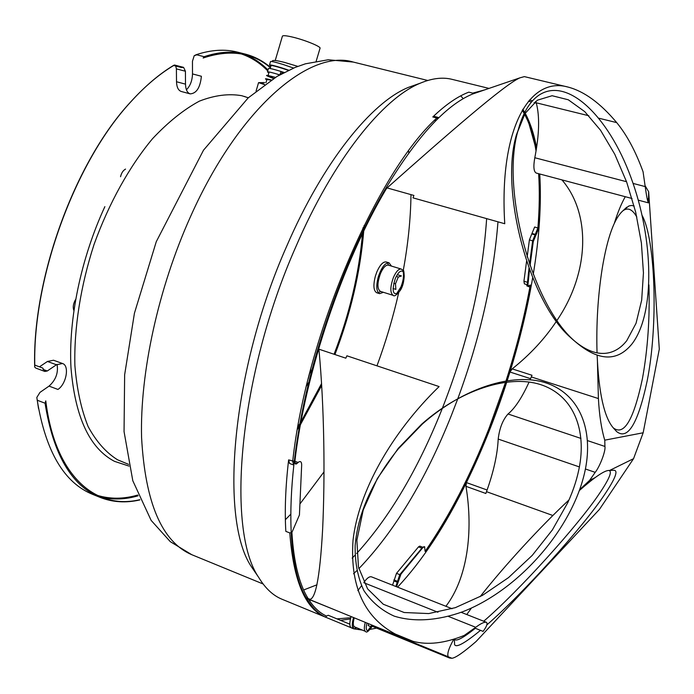 <?xml version="1.0" encoding="UTF-8"?>
<svg xmlns="http://www.w3.org/2000/svg" width="694" height="694" viewBox="0 0 694 694"><rect width="100%" height="100%" fill="white"/><g stroke="black" fill="none" stroke-linecap="round" stroke-linejoin="round"><path stroke-width="1.04" d="M306.436 386.064L308.934 381.986M310.869 374.318L310.747 368.982M309.94 372.062L308.283 378.542M246.509 97.203L248.331 97.759M270.495 67.379C262.974 60.933 254.516 56.492 245.112 54.054C232.646 50.853 218.974 51.729 204.097 56.691L203.16 58.01C229.94 49.109 252.356 52.345 270.391 67.734M186.417 89.795C190.225 85.978 192.255 80.686 192.498 73.928L201.39 76.271C200.245 87.574 196.506 93.438 190.173 93.881C187.233 92.84 185.68 89.595 185.498 84.148L185.428 71.239L176.397 68.871L175.721 66.017M43.019 369.382L47.313 370.969L44.884 371.464L42.707 368.037L34.769 365.096C32.835 277.01 75.559 161.069 131.027 101.602C145.133 86.065 159.299 74.015 173.517 65.436L181.446 67.518L183.58 67.379L185.428 71.239M47.313 370.969L56.44 364.766L62.503 363.509C69.678 365.53 66.39 384.06 57.94 389.447L49.04 386.107C55.815 380.043 58.487 372.799 57.055 364.376M139.772 499.706C95.937 510.255 55 476.448 45.778 400.854L45.049 403.214C53.299 454.605 71.664 486.008 100.153 497.407C112.688 502.309 125.926 503.15 139.867 499.923M49.04 386.107L39.966 392.396L36.825 397.445L38.526 408.575M96.934 495.23C109.947 499.246 123.567 499.177 137.802 495.03M62.503 363.509L53.542 360.229L47.452 361.461L39.445 366.831M173.717 65.488C159.299 74.067 144.933 86.23 130.619 101.992C74.761 161.832 32.019 278.997 34.7 367.074L35.836 368.106L44.884 371.464M176.397 68.871L176.51 81.753C176.71 87.184 178.289 90.428 181.247 91.478L190.173 93.881M192.498 73.928L192.464 61.202L194.216 55.702L196.818 54.817M267.763 70.918C260.05 62.972 251.211 57.307 241.234 53.906M75.611 299.556L75.117 300.363C73.174 304.154 72.749 307.529 73.859 310.478M125.553 169.093C123.168 170.342 121.493 172.884 120.53 176.727M204.097 56.691L196.281 54.679C211.245 49.76 225.003 48.918 237.565 52.145L245.112 54.054M246.023 54.956C254.169 58.383 261.508 63.406 268.023 70.016M196.281 54.679L194.216 55.702M138.115 495.802C125.432 499.498 113.2 499.966 101.419 497.216M100.153 497.407L92.935 494.484C64.23 482.998 45.657 451.577 37.224 400.23L45.049 403.214M34.769 365.096L34.7 367.074M36.825 397.445L37.224 400.23M174.524 65.01L173.517 65.436M128.642 464.39L117.59 459.81C106.095 452.67 96.275 441.592 88.129 426.567C81.207 409.373 76.791 388.978 74.874 365.382C73.972 328.21 80.591 285.919 94.098 244.314C108.941 203.238 129.414 166.465 152.48 138.757C168.148 122.083 183.771 109.548 199.378 101.142C214.602 95.225 228.742 93.412 241.798 95.72L248.296 97.793M244.6 96.466L245.407 96.804M416.695 84.442L408.558 87.323C371.602 102.139 323.144 161.719 286.726 246.17C231.31 370.848 219.191 520.257 251.679 567.119L256.546 574.25M303.642 589.978L316.976 584.79M352.162 558.132L354.912 555.33M356.647 553.517C389.351 517.559 417.528 470.116 441.202 411.204C467.209 345.716 482.356 281.521 486.641 218.627M463.262 98.695L460.738 95.85M489.01 88.407L452.063 79.35C442.694 76.991 432.145 78.257 420.434 83.124C382.958 98.149 333.337 159.533 295.791 246.873C238.641 375.888 225.793 530.138 258.775 577.529C265.351 588.373 273.115 595.626 282.068 599.26L327.23 617.868M309.429 600.614L310.895 600.223M353.532 573.764L356.629 570.841M358.833 568.672C394.582 531.361 425.405 480.352 451.282 415.637L457.849 398.59M457.866 398.538C480.075 338.143 493.443 279.24 497.98 221.82M425.127 551.374L425.379 551.036C449.356 516.215 470.567 475.364 489.01 428.493L505.596 382.16M506.039 380.806C516.18 349.238 524.161 317.895 529.956 286.778L530.129 285.026M438.764 117.815L436.856 118.006C377.094 171.886 305.933 336.607 292.703 461.406L293.666 464.997L289.589 463.488L288.626 459.888C285.52 486.581 284.592 510.411 285.833 531.37L289.788 532.923C293.467 581.182 305.481 609.315 325.833 617.322M438.226 117.442L434.175 116.401L432.804 116.965C445.704 104.629 457.71 96.353 468.814 92.146L472.718 93.117L484.23 90.038M529.531 264.18L532.654 240.818L537.902 227.927C539.464 208.521 539.706 190.442 538.631 173.7M536.054 150.988C534.18 139.737 531.474 129.795 527.917 121.164L525.584 116.002M529.522 269.628L527.83 285.72L530.615 285.321L530.598 287.394C524.837 318.26 516.935 349.351 506.88 380.668M506.438 382.056C485.271 447.196 458.613 503.384 426.463 550.611L425.717 551.4L424.954 550.03L424.615 546.672L422.88 547.575L400.967 574.111L396.56 586.76M527.275 284.557L528.993 268.188M539.203 173.847C540.34 190.772 540.114 209.094 538.527 228.803L533.278 241.564L530.051 265.681M395.832 586.473L399.779 574.632L422.577 547.375M350.765 617.721L336.963 618.875M349.828 624.175L328.219 615.266L326.544 616.072C319.734 613.002 313.731 607.397 308.552 599.26M308.084 598.506C299.123 583.975 293.727 561.958 291.896 532.463L299.426 514.991L301.664 465.154C301.664 461.926 300.641 460.894 298.611 462.057L296.685 463.757C295.314 464.494 294.707 463.687 294.872 461.319C304.848 373.84 342.593 261.699 386.558 188.386M295.817 464.069L297.5 462.698M522.226 110.242L524.196 113.469M524.621 114.215L528.637 122.586L536.271 149.678M526.954 284.627L526.798 285.833L530.598 287.394M538.527 228.803L537.902 227.927L534.658 227.016L531.769 233.956L529.401 239.89L527.145 256.997M527.371 284.757L524.386 283.863L523.935 281.252L526.572 261.291M422.793 547.262L419.801 546.117L418.491 546.881L396.5 573.348L392.552 585.181M294.178 461.042L293.085 461.389M435.346 119.489L435.225 121.32M264.596 84.59C261.898 83.063 261.942 82.395 264.744 82.595L258.567 82.629L256.051 91.148M258.567 82.629L264.579 84.607M266.921 79.506L271.024 80.166M280.949 71.473L284.106 72.506M273.844 78.361L268.023 75.75M270.99 65.713L271.016 65.618C271.727 65.314 275.605 66.26 282.64 68.437L288.392 70.38M268.951 72.61L268.11 75.473M266.843 79.758C264.006 78.379 265.472 78.439 271.224 79.94L271.337 79.966M284.15 72.48L280.957 71.447L279.986 74.726M275.449 77.372C264.223 74.362 263.59 74.752 273.557 78.543M270.894 66.043L269.506 65.002C270.278 64.646 274.442 65.626 281.99 67.943L288.765 70.198M268.864 72.905L267.468 71.907C268.214 71.595 272.3 72.584 279.725 74.874M280.957 71.447C273.41 69.122 269.246 68.125 268.483 68.463L267.468 71.907M293.571 68.064L283.031 64.447C275.466 62.139 271.302 61.176 270.53 61.549L270.495 61.662M272.395 60.959L272.447 60.777C273.28 60.057 277.279 60.595 284.436 62.382L297.813 66.372M316.186 61.211L320.003 48.346C321.678 46.914 305.586 40.226 293.146 37.233C286.787 35.698 283.221 35.316 282.441 36.079L282.389 36.27M280.766 74.293L280.159 74.145M280.289 73.703L281.157 74.076M279.439 75.03L277.427 74.249M326.544 616.072L325.659 617.218L349.871 627.211L350.253 626.647C349.49 624.513 349.776 621.147 351.095 616.55M480.083 91.461L472.519 94.046C445.47 105.21 415.853 137.828 383.661 191.891C358.234 236.151 336.816 286.787 319.396 343.79C284.948 456.747 282.883 560.995 306.661 598.488C312.048 607.614 318.381 613.86 325.659 617.218M536.575 147.753C534.068 134.15 530.277 122.656 525.184 113.261M524.716 112.419L522.808 109.253M507.236 380.616L509.943 372.019C519.763 340.19 527.345 308.761 532.68 277.704M533.252 274.312C539.368 237.452 541.528 204.01 539.75 173.994M397.567 587.159C422.238 560.856 445.184 525.991 466.411 482.59C481.896 450.874 495.351 417.346 506.785 382.012M353.385 618.12L354.209 617.86M340.494 620.323L350.461 618.953M561.949 179.893C591.297 214.038 589.362 272.863 557.056 320.298M556.423 321.261C544.764 338.785 530.025 354.66 512.189 368.887L531.994 375.263L531.3 376.929L598.401 398.564C599.321 415.29 601.446 429.161 604.76 440.17L643.164 432.778L659.3 349.117L648.656 191.752L648.439 202.856C647.641 201.781 646.556 196.359 645.194 186.591L643.069 171.774C635.652 151.353 626.873 134.966 616.714 122.612C600.388 103.154 584.183 91.313 568.1 87.088C529.14 75.906 498.899 129.405 504.755 223.737L412.982 197.851L413.91 195.448L387.087 187.909C447.031 134.627 505.119 84 519.971 77.823L524.378 76.618L568.1 87.088M530.563 378.672L509.943 372.019L512.189 368.887M387.087 187.909L383.661 191.891M309.758 599.217L306.488 597.881L308.179 598.974C315.059 602.73 319.873 579.412 322.641 529.01C325.096 476.362 324.393 406.927 318.902 349.177L345.829 358.182L346.905 355.805L439.102 386.575C390.809 433.446 358.529 492.003 353.046 540.071C349.603 589.518 366.389 622.154 403.414 637.977L413.121 641.36C427.799 645.273 444.845 643.286 464.269 635.409L475.746 627.298C480.812 623.498 484.343 621.824 486.338 622.275C487.873 623.316 486.798 626.352 483.119 631.393L474.748 628.053M306.488 597.881L306.661 598.488L331.715 608.612M552.866 515.503L486.503 491.682L485.843 493.477L465.969 486.329C473.508 531.934 467.314 578.302 445.904 606.278M379.366 628.131L375.15 626.977M353.35 618.241L354.07 618.371M465.969 486.329L466.411 482.59L487.11 490.007M354.322 626.76L352.752 627.775M643.164 432.778L633.553 458.682L599.477 509.344L476.101 641.49C463.713 652.239 455.654 657.834 451.941 658.276L376.868 627.523L377.423 627.949L370.128 629.371M362.285 630.074L354.53 628.946M363.856 582.457C366.961 578.102 369.52 576.237 371.533 576.861L452.08 608.725M357.818 590.646L361.47 585.849M356.733 627.775L353.74 628.842C351.867 627.628 351.806 623.863 353.55 617.556M353.74 628.842L351.303 627.836L350.253 626.647M365.278 622.353C363.951 627.445 364.029 630.464 365.53 631.41L354.539 626.873C353.003 625.919 352.899 622.9 354.218 617.825M352.274 625.19L352.882 627.723M368.184 625.572L370.067 626.378L368.184 625.572L368.566 623.706M355.154 545.475C357.896 513.36 372.253 481.194 398.226 448.966L422.551 423.852C463.349 387.807 512.753 372.34 545.406 382.715C578.119 393.177 592.667 426.706 585.979 465.96C575.959 524.352 521.298 588.946 462.829 611.692C438.001 620.636 414.144 622.371 394.192 616.125C381.735 610.52 371.637 602.019 363.908 590.62C357.818 577.694 354.894 562.643 355.154 545.475M595.131 477.619L589.648 480.335L595.192 472.345C599.946 466.472 605.905 450.579 604.925 446.45L604.76 440.17M633.553 458.682L609.662 470.428M645.073 185.68L648.656 191.752M625.268 196.697C621.312 203.724 617.721 212.425 614.485 222.817M597.439 361.904L598.401 398.564M615.031 429.812L616.558 431.503C627.766 440.534 637.96 423.696 647.146 380.989C658.415 324.939 655.44 239.959 642.184 215.548M634.125 205.997L631.497 205.45L628.851 205.997L623.889 209.883M537.564 96.154C566.252 74.787 608.525 115.872 630.941 177.438C653.696 238.823 655.301 313.332 632.13 343.747C617.105 362.407 597.742 361.34 574.042 340.563C531.682 303.634 500.643 188.664 518.054 130.481C522.417 114.215 528.923 102.773 537.564 96.154M486.503 491.682C493.59 471.937 497.485 454.405 498.197 439.076C499.489 428.241 502.76 419.879 508.025 413.988C514.983 408.263 522.001 397.61 529.088 382.038M579.794 489.565L589.648 480.335M530.103 379.739L531.3 376.929M632.034 198.501L536.289 173.075C533.712 171.765 533.218 166.655 534.805 157.738C539.325 134.619 539.811 116.314 536.254 102.807L535.456 101.532M350.973 627.654L349.88 627.202M453.841 639.165C448.827 648.023 446.945 653.887 448.194 656.741M375.931 627.844L449.573 658.025L451.941 658.276M454.509 642.427L454.587 644.561C456.071 648.075 464.702 643.329 480.491 630.343M486.85 624.895C523.111 593.587 583.324 526.763 604.908 494.119C615.231 478.634 618.311 470.688 614.138 470.272L613.296 470.298M579.759 464.833C586.118 426.862 571.873 394.513 540.201 384.476C508.589 374.517 460.963 389.464 421.692 424.155L398.278 448.333L377.345 478.53L363.231 509.969L356.872 540.244L358.468 567.137L367.594 588.876L383.27 604.231L404.16 612.516L428.71 613.574L455.325 607.666L482.417 595.391L508.511 577.616L532.237 555.391L552.363 529.93L567.822 502.551C573.669 489.808 577.642 477.238 579.759 464.833M579.49 490.415C594.506 477.238 604.24 470.593 608.69 470.463C612.611 470.879 609.54 478.556 599.469 493.495C578.067 525.566 518.401 591.522 483.709 621.234M475.329 628.287C462.612 638.402 455.628 641.976 454.37 639.001L454.587 644.561M466.767 614.537L471.434 608.048M480.118 596.675C504.104 566.078 540.635 526.338 568.993 499.94M648.925 284.87C649.931 317.991 647.771 349.264 642.427 378.707C633.657 420 623.915 436.361 613.192 427.773C604.144 417.103 598.792 392.96 597.135 355.363M597.04 352.847C596.198 323.725 597.942 295.514 602.262 268.205C607.397 237.461 614.311 218.298 623.012 210.707C627.879 207.194 632.486 209.31 636.823 217.057M626.76 340.667L636.051 323.265L641.672 300.155L643.442 272.863L641.395 243.004L635.695 212.191L626.665 182.062L614.754 154.233L600.553 130.272L584.773 111.665L568.291 99.78L552.112 95.72L537.33 100.214L525.072 113.452L516.397 134.922C499.593 191.136 529.435 301.63 570.39 337.388C584.4 350.357 597.352 355.458 609.228 352.691C615.942 351.034 621.781 347.026 626.76 340.667M383.392 292.304L379.583 293.649L376.747 292.764C373.519 290.855 373.068 285.295 375.385 276.082L376.92 271.736C380.052 264.804 383.14 261.543 386.185 261.959L389.03 262.826L391.442 266.08M387.478 262.844L388.605 265.221M380.572 291.428L378.299 292.755M379.583 293.649C376.374 291.74 375.931 286.18 378.256 276.967C381.483 267.407 385.075 262.696 389.03 262.826M380.486 273.471C383.149 267.572 385.76 264.796 388.345 265.143L401.21 269.046C398.677 268.717 396.083 271.51 393.429 277.444C390.097 286.917 389.993 292.885 393.134 295.34L380.312 291.341C377.102 288.869 377.154 282.918 380.486 273.471M393.021 288.504L395.866 289.381L395.485 283.794L398.287 277.053L401.444 275.943L397.263 274.668M393.758 283.265L395.485 283.794M396.257 276.429L398.287 277.053M297.891 426.801L299.955 423.505M300.962 421.874L321.574 383.53M334.074 354.252C349.516 313.992 358.998 273.783 362.511 233.635M362.667 231.718L362.945 227.84M104.863 206.656C80.929 258.376 68.342 319.379 70.979 367.655C75.047 417.016 89.543 448.246 114.475 461.345L129.006 466.09M47.452 361.461L56.44 364.766M176.51 81.753L185.498 84.148M297.422 429.43L299.461 426.22M300.459 424.624L321.686 385.439M334.924 354.539C350.704 313.298 360.307 272.152 363.725 231.119M363.864 229.237L364.124 225.446M191.813 554.714L170.316 541.684L151.145 520.396L132.806 480.751L124.053 431.607L124.642 374.786L134.436 313.194L156.263 241.712L203.489 150.216L248.209 97.871L277.097 76.392L294.967 67.492L305.447 63.805L328.227 59.771L353.315 62.07C310.279 48.675 239.048 107.561 190.512 216.632C158.206 288.4 139.867 373.172 141.576 437.498C145.202 502.855 161.945 541.927 191.796 554.706L263.113 583.984M376.972 365.842C385.829 341.804 393.064 317.436 398.686 292.729M403.223 270.634C408.063 244.305 410.648 218.974 410.987 194.632M408.801 152.932L408.549 151.006M285.373 519.719L290.63 514.332M299.921 503.965L324.029 471.842M424.945 550.871L426.463 550.611M294.135 461.345L288.626 459.888M432.804 116.965L436.856 118.006L437.593 118.952M527.735 282.97L527.119 282.198L523.935 281.252M533.278 241.564L532.654 240.818L529.401 239.89M536.236 234.13L535.013 234.876L531.769 233.956M536.705 233.678L535.482 234.425L532.237 233.514M422.88 547.575L421.709 548.113L418.491 546.881M400.967 574.111L399.779 574.632L396.5 573.348M397.705 582.309L397.176 581.19L393.888 579.898M397.61 583.298L397.081 582.179L393.802 580.887M289.788 532.923L291.064 532.645M297.934 462.612L296.52 463.392L294.863 462.777M297.093 463.419L295.93 464.069M473.143 93.785L472.718 93.117M435.91 120.635L435.303 120.478M536.358 103.172L534.102 102.617M531.517 101.983L528.455 101.229M367.811 630.673L371.889 625.068M372.678 625.389C370.544 629.189 368.74 630.924 367.282 630.594C366.016 629.814 365.903 627.298 366.953 623.039M475.746 627.298L448.445 616.428M437.966 612.255L364.038 582.821M413.121 641.36L394.444 633.709M604.925 446.45L587.454 440.595M580.956 438.426L508.025 413.988M595.192 472.345L585.424 468.988M579.386 466.923L498.197 439.076M645.194 186.591L633.075 183.424M626.535 181.715L534.805 157.738M648.76 199.187L647.19 198.77M536.254 102.807L588.824 115.751M599 118.249L616.714 122.612M376.035 627.81L372.279 626.274M353.966 618.762L353.281 618.484M529.444 100.057L532.532 100.812M376.868 627.714L377.423 627.949M396.309 294.195L400.95 286.908C403.257 280.975 404.003 275.934 403.197 271.788M403.179 271.77C406.033 275.206 402.468 289.381 397.792 293.276C392.622 295.176 391.798 290.231 395.32 278.45C398.304 272.057 400.915 269.827 403.179 271.77M183.52 67.361L174.515 65.01M353.315 62.07L427.747 80.469M251.679 567.119L258.775 577.529M408.558 87.323L420.434 83.124M527.197 284.401L527.83 285.72M422.403 547.462L423.748 546.768M297.067 462.95L298.611 462.057M528.637 122.586L527.917 121.164M297.995 462.412L294.881 461.25M265.967 82.725L266.938 79.428M269.506 65.002L270.521 61.549M270.157 68.532L271.016 65.618M272.204 61.584L272.447 60.777M282.441 36.079L275.223 60.534M281.599 73.833L282.18 71.872M282.718 73.226L283.039 72.15M472.519 94.046L519.971 77.823M365.53 631.41C366.467 633.206 368.87 631.21 372.756 625.424M486.338 622.275L461.172 612.325M648.439 202.856L638.298 200.158M308.179 598.974L403.414 637.977M309.81 599.217L306.392 597.812M372.496 625.884L377.163 627.801M398.278 448.333L398.226 448.966M421.692 424.155L422.551 423.852M608.69 470.463L614.138 470.272M613.192 427.773L616.558 431.503M623.012 210.707L626.734 207.202M570.39 337.388L574.042 340.563M516.397 134.922L518.054 130.481M393.134 295.34C394.287 296.78 396.708 295.08 400.386 290.257C405.869 281.825 403.986 267.702 402.962 270.278L401.21 269.046"/></g></svg>
